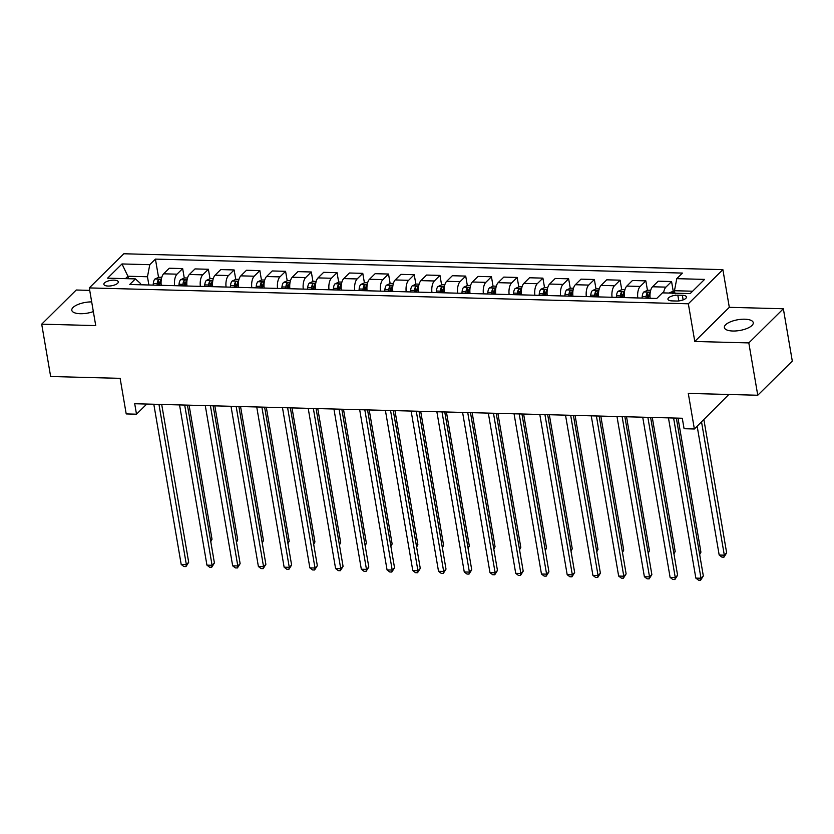 <?xml version="1.0" encoding="UTF-8"?>
<svg xmlns="http://www.w3.org/2000/svg" width="834" height="834" viewBox="0 0 834 834"><rect width="100%" height="100%" fill="white"/><g stroke="black" fill="none" stroke-linecap="round" stroke-linejoin="round"><path stroke-width="1.25" d="M91.688 301.898A14.647 5.452 -9.7 0 0 71.807 310.279A14.647 5.452 -9.7 0 0 80.272 313.72A14.647 5.452 -9.7 0 0 93.345 311.582M732.836 331.015A14.647 5.452 -9.7 0 0 753.248 322.643A14.647 5.452 -9.7 0 0 744.783 319.203A14.647 5.452 -9.7 0 0 724.371 327.574A14.647 5.452 -9.7 0 0 732.836 331.015M108.097 286.041A7.318 2.731 -9.7 0 0 118.303 281.861A7.318 2.731 -9.7 0 0 114.07 280.141A7.318 2.731 -9.7 0 0 103.864 284.321A7.318 2.731 -9.7 0 0 108.097 286.041M89.718 290.378L76.238 290.013L41.7 324.165L50.645 376.499L120.127 378.344L126.205 413.925L136.495 414.196L146.763 404.052M722.88 269.643L123.828 253.765L89.301 287.918L688.342 303.795L722.88 269.643L729.312 307.329L694.785 341.471L748.817 342.91L783.355 308.757L729.312 307.329M783.355 308.757L792.3 361.091L757.762 395.243L688.29 393.398L694.368 428.989L728.843 394.472M748.817 342.91L757.762 395.243M694.368 428.989L684.078 428.718L682.285 418.251L134.712 403.729L136.495 414.196M682.348 295.299L677.823 295.173A7.089 2.638 -9.7 0 0 667.94 299.229A7.089 2.638 -9.7 0 0 672.037 300.897L676.562 301.022A7.089 2.638 -9.7 0 0 686.455 296.967A7.089 2.638 -9.7 0 0 682.348 295.299L683.14 299.896M692.616 291.202L674.466 290.722L676.77 278.66L682.421 273.072L155.426 259.103L158.543 277.368M676.77 278.66L704.563 279.4L690.187 293.61L662.394 292.87L656.754 298.457L129.76 284.488L135.4 278.9L107.607 278.17L121.983 263.951L149.776 264.691L155.426 259.103M694.785 341.471L688.342 303.795M41.7 324.165L95.733 325.594L89.301 287.918M135.4 278.9L140.571 283.581L140.769 284.78M128.342 278.712L127.915 276.242L125.486 278.639M674.894 293.203L674.466 290.722M148.879 284.999L147.472 276.752L127.915 276.242L121.983 263.951M663.583 292.901A9.153 3.993 -88.5 0 1 665.918 287.125L671.568 281.538L673.184 291.003M159.377 282.257L159.659 283.894M161.243 285.322A9.153 3.993 -88.5 0 1 163.631 273.813L169.281 268.225L182.656 268.579L184.272 278.045M185.117 282.945L185.388 284.571M186.972 285.999A9.153 3.993 -88.5 0 1 189.36 274.49L195.01 268.913L208.385 269.267L210.012 278.733M210.846 283.623L211.127 285.259M212.712 286.688A9.153 3.993 -88.5 0 1 215.099 275.178L220.739 269.591L234.125 269.945L235.741 279.411M236.575 284.311L236.856 285.937M238.441 287.365A9.153 3.993 -88.5 0 1 240.828 275.856L246.478 270.268L259.854 270.623L261.469 280.099M262.314 284.988L262.585 286.625M264.17 288.053A9.153 3.993 -88.5 0 1 266.557 276.534L272.207 270.956L285.582 271.311L287.209 280.777M288.043 285.676L288.324 287.303M289.898 288.731A9.153 3.993 -88.5 0 1 292.286 277.222L297.936 271.634L311.322 271.988L312.938 281.454M313.772 286.354L314.053 287.991M315.638 289.419A9.153 3.993 -88.5 0 1 318.025 277.899L323.665 272.322L337.051 272.676L338.667 282.142M339.501 287.032L339.782 288.668M341.367 290.096A9.153 3.993 -88.5 0 1 343.754 278.587L349.404 272.999L362.78 273.354L364.406 282.82M365.24 287.72L365.521 289.346M367.096 290.774A9.153 3.993 -88.5 0 1 369.483 279.265L375.133 273.688L388.519 274.042L390.135 283.508M390.969 288.397L391.25 290.034M392.835 291.462A9.153 3.993 -88.5 0 1 395.222 279.953L400.862 274.365L414.248 274.72L415.864 284.185M416.698 289.085L416.979 290.712M418.564 292.14A9.153 3.993 -88.5 0 1 420.951 280.631L426.601 275.043L439.977 275.397L441.593 284.874M442.437 289.763L442.708 291.4M444.293 292.828A9.153 3.993 -88.5 0 1 446.68 281.308L452.33 275.731L465.716 276.085L467.332 285.551M468.166 290.451L468.447 292.077M470.032 293.505A9.153 3.993 -88.5 0 1 472.419 281.996L478.059 276.408L491.445 276.763L493.061 286.229M493.895 291.129L494.176 292.765M495.761 294.193A9.153 3.993 -88.5 0 1 498.148 282.674L503.799 277.096L517.174 277.451L518.79 286.917M519.634 291.806L519.905 293.443M521.49 294.871A9.153 3.993 -88.5 0 1 523.877 283.362L529.527 277.774L542.913 278.129L544.529 287.594M545.363 292.494L545.644 294.121M547.229 295.549A9.153 3.993 -88.5 0 1 549.616 284.04L555.256 278.462L568.642 278.817L570.258 288.283M571.092 293.172L571.373 294.809M572.958 296.237A9.153 3.993 -88.5 0 1 575.345 284.728L580.996 279.14L594.371 279.494L595.987 288.96M596.831 293.86L597.102 295.486M598.687 296.914A9.153 3.993 -88.5 0 1 601.074 285.405L606.725 279.817L620.1 280.172L621.726 289.648M622.56 294.538L622.842 296.174M624.426 297.602A9.153 3.993 -88.5 0 1 626.814 286.083L632.453 280.505L645.839 280.86L647.455 290.326M648.289 295.226L648.571 296.852M650.155 298.28A9.153 3.993 -88.5 0 1 652.542 286.771L658.193 281.183L671.568 281.538M637.801 297.957A9.153 3.993 -88.5 0 1 640.189 286.437L645.839 280.86M612.073 297.269A9.153 3.993 -88.5 0 1 614.46 285.76L620.1 280.172M586.333 296.591A9.153 3.993 -88.5 0 1 588.721 285.082L594.371 279.494M560.604 295.903A9.153 3.993 -88.5 0 1 562.992 284.394L568.642 278.817M534.875 295.226A9.153 3.993 -88.5 0 1 537.263 283.716L542.913 278.129M509.147 294.548A9.153 3.993 -88.5 0 1 511.534 283.028L517.174 277.451M483.407 293.86A9.153 3.993 -88.5 0 1 485.795 282.351L491.445 276.763M457.678 293.182A9.153 3.993 -88.5 0 1 460.066 281.663L465.716 276.085M431.949 292.494A9.153 3.993 -88.5 0 1 434.337 280.985L439.977 275.397M406.21 291.817A9.153 3.993 -88.5 0 1 408.597 280.307L414.248 274.72M380.481 291.129A9.153 3.993 -88.5 0 1 382.869 279.619L388.519 274.042M354.752 290.451A9.153 3.993 -88.5 0 1 357.14 278.942L362.78 273.354M329.013 289.773A9.153 3.993 -88.5 0 1 331.4 278.254L337.051 272.676M303.284 289.085A9.153 3.993 -88.5 0 1 305.671 277.576L311.322 271.988M277.555 288.408A9.153 3.993 -88.5 0 1 279.943 276.888L285.582 271.311M251.816 287.72A9.153 3.993 -88.5 0 1 254.203 276.21L259.854 270.623M226.087 287.042A9.153 3.993 -88.5 0 1 228.474 275.533L234.125 269.945M200.358 286.354A9.153 3.993 -88.5 0 1 202.745 274.845L208.385 269.267M174.619 285.676A9.153 3.993 -88.5 0 1 177.006 274.167L182.656 268.579M149.776 264.691L147.472 276.752M673.601 418.022L700.987 578.243L695.837 578.108L668.451 417.876M676.343 418.095L703.323 575.94L700.987 578.243L700.612 580.235L698.548 580.172L695.837 578.108M703.323 575.94L700.612 580.235M674.497 290.91L669.535 292.671A6.067 2.648 91.5 0 0 669.222 293.057M697.161 426.226L719.179 555.037L724.319 555.173L726.654 552.859L703.875 419.585M675.259 293.797C675.092 292.724 674.268 292.703 672.788 293.735M726.654 552.859L723.943 557.164L724.319 555.173L701.54 421.9M723.943 557.164L721.89 557.102L719.179 555.037M647.872 417.334L675.259 577.566L670.109 577.42L642.722 417.198M650.614 417.407L677.594 575.251L675.259 577.566L674.883 579.547L672.819 579.494L670.109 577.42M677.594 575.251L674.883 579.547M622.133 416.656L649.53 576.878L644.38 576.742L616.993 416.52M624.875 416.729L651.854 574.574L649.53 576.878L649.144 578.869L647.09 578.817L644.38 576.742M651.854 574.574L649.144 578.869M596.404 415.968L623.79 576.2L618.651 576.065L591.254 415.832M599.146 416.041L626.125 573.886L623.79 576.2L623.415 578.181L621.351 578.129L618.651 576.065M626.125 573.886L623.415 578.181M650.697 290.284L647.726 290.201L643.796 291.994A6.067 2.648 91.5 0 0 642.211 296.497L642.055 298.061M699.507 553.588L700.925 552.181L678.011 418.136M648.445 298.238L648.591 296.664A6.067 2.648 -88.5 0 1 649.53 293.109C649.363 292.036 648.539 292.015 647.059 293.047A6.067 2.648 91.5 0 0 646.121 296.602L645.975 298.165M647.278 298.207L647.393 297.092A3.086 1.345 -88.5 0 1 647.57 296.06L647.059 293.047M700.925 552.181L699.674 554.558M624.958 289.596L621.997 289.523L618.067 291.316A6.067 2.648 91.5 0 0 616.472 295.809L616.326 297.384M673.768 552.9L675.196 551.503L652.282 417.448M622.706 297.55L622.852 295.987A6.067 2.648 -88.5 0 1 623.79 292.432C623.634 291.358 622.81 291.337 621.32 292.369A6.067 2.648 91.5 0 0 620.381 295.914L620.235 297.488M621.549 297.519L621.653 296.404A3.086 1.345 -88.5 0 1 621.841 295.382L621.32 292.369M675.196 551.503L673.935 553.88M599.229 288.918L596.258 288.835L592.338 290.628A6.067 2.648 91.5 0 0 590.743 295.132L590.597 296.706M648.039 552.223L649.457 550.815L626.543 416.771M596.977 296.873L597.123 295.299A6.067 2.648 -88.5 0 1 598.061 291.754C597.895 290.67 597.081 290.649 595.591 291.681A6.067 2.648 91.5 0 0 594.652 295.236L594.506 296.81M595.82 296.841L595.924 295.726A3.086 1.345 -88.5 0 1 596.101 294.694L595.591 291.681M649.457 550.815L648.206 553.203M570.675 415.29L598.061 575.512L592.911 575.377L565.525 415.155M573.417 415.363L600.397 573.208L598.061 575.512L597.686 577.503L595.622 577.451L592.911 575.377M600.397 573.208L597.686 577.503M573.5 288.23L570.529 288.157L566.599 289.951A6.067 2.648 91.5 0 0 565.014 294.454L564.858 296.018M622.31 551.545L623.728 550.138L600.814 416.093M571.248 296.185L571.394 294.621A6.067 2.648 -88.5 0 1 572.332 291.066C572.166 289.992 571.342 289.971 569.862 291.003A6.067 2.648 91.5 0 0 568.924 294.558L568.778 296.122M570.091 296.153L570.195 295.048A3.086 1.345 -88.5 0 1 570.373 294.016L569.862 291.003M623.728 550.138L622.477 552.515M544.936 414.602L572.332 574.834L567.183 574.699L539.796 414.467M547.677 414.675L574.657 572.531L572.332 574.834L571.947 576.826L569.893 576.763L567.183 574.699M574.657 572.531L571.947 576.826M519.207 413.925L546.593 574.146L541.454 574.011L514.057 413.789M521.948 413.998L548.928 571.843L546.593 574.146L546.218 576.138L544.154 576.086L541.454 574.011M548.928 571.843L546.218 576.138M493.478 413.247L520.864 573.469L515.714 573.333L488.328 413.111M496.22 413.32L523.199 571.165L520.864 573.469L520.489 575.46L518.425 575.397L515.714 573.333M523.199 571.165L520.489 575.46M467.738 412.559L495.135 572.791L489.985 572.645L462.599 412.423M470.48 412.632L497.46 570.477L495.135 572.791L494.75 574.772L492.696 574.72L489.985 572.645M497.46 570.477L494.75 574.772M442.01 411.881L469.396 572.103L464.257 571.968L436.87 411.746M444.751 411.954L471.731 569.799L469.396 572.103L469.021 574.094L466.967 574.042L464.257 571.968M471.731 569.799L469.021 574.094M547.761 287.553L544.8 287.469L540.87 289.262A6.067 2.648 91.5 0 0 539.275 293.766L539.129 295.34M596.571 550.857L597.999 549.45L575.085 415.405M545.509 295.507L545.655 293.933A6.067 2.648 -88.5 0 1 546.593 290.388C546.437 289.315 545.613 289.283 544.122 290.315A6.067 2.648 91.5 0 0 543.184 293.87L543.038 295.444M544.352 295.476L544.456 294.36A3.086 1.345 -88.5 0 1 544.644 293.328L544.122 290.315M597.999 549.45L596.737 551.837M522.032 286.875L519.061 286.792L515.141 288.585A6.067 2.648 91.5 0 0 513.546 293.088L513.4 294.652M570.842 550.179L572.26 548.772L549.345 414.727M519.78 294.829L519.926 293.255A6.067 2.648 -88.5 0 1 520.864 289.7C520.708 288.627 519.884 288.606 518.394 289.638A6.067 2.648 91.5 0 0 517.455 293.193L517.309 294.756M518.623 294.798L518.727 293.683A3.086 1.345 -88.5 0 1 518.904 292.651L518.394 289.638M572.26 548.772L571.009 551.149M496.303 286.187L493.332 286.114L489.412 287.897A6.067 2.648 91.5 0 0 487.817 292.4L487.661 293.975M545.113 549.491L546.531 548.084L523.616 414.039M494.051 294.141L494.197 292.578A6.067 2.648 -88.5 0 1 495.135 289.023C494.969 287.949 494.145 287.928 492.665 288.96A6.067 2.648 91.5 0 0 491.726 292.505L491.58 294.079M492.894 294.11L492.998 292.995A3.086 1.345 -88.5 0 1 493.175 291.963L492.665 288.96M546.531 548.084L545.28 550.471M470.564 285.509L467.603 285.426L463.673 287.219A6.067 2.648 91.5 0 0 462.078 291.723L461.932 293.297M519.374 548.814L520.802 547.406L497.888 413.362M468.312 293.464L468.468 291.89A6.067 2.648 -88.5 0 1 469.396 288.335C469.24 287.261 468.416 287.24 466.925 288.272A6.067 2.648 91.5 0 0 465.998 291.827L465.841 293.391M467.155 293.432L467.259 292.317A3.086 1.345 -88.5 0 1 467.447 291.285L466.925 288.272M520.802 547.406L519.54 549.783M444.835 284.821L441.864 284.748L437.944 286.542A6.067 2.648 91.5 0 0 436.349 291.035L436.203 292.609M493.645 548.126L495.062 546.729L472.148 412.674M442.583 292.776L442.729 291.212A6.067 2.648 -88.5 0 1 443.667 287.657C443.511 286.583 442.687 286.562 441.196 287.594A6.067 2.648 91.5 0 0 440.258 291.139L440.112 292.713M441.426 292.744L441.53 291.629A3.086 1.345 -88.5 0 1 441.718 290.607L441.196 287.594M495.062 546.729L493.811 549.106M416.281 411.193L443.667 571.426L438.517 571.29L411.131 411.058M419.022 411.266L446.002 569.111L443.667 571.426L443.292 573.406L441.228 573.354L438.517 571.29M446.002 569.111L443.292 573.406M419.106 284.144L416.135 284.06L412.215 285.853A6.067 2.648 91.5 0 0 410.62 290.357L410.474 291.931M467.916 547.448L469.333 546.041L446.419 411.996M416.854 292.098L417 290.524A6.067 2.648 -88.5 0 1 417.938 286.979C417.771 285.895 416.948 285.874 415.468 286.906A6.067 2.648 91.5 0 0 414.529 290.461L414.383 292.036M415.697 292.067L415.801 290.951A3.086 1.345 -88.5 0 1 415.978 289.919L415.468 286.906M469.333 546.041L468.082 548.428M390.552 410.516L417.938 570.737L412.788 570.602L385.402 410.38M393.283 410.589L420.273 568.434L417.938 570.737L417.553 572.729L415.499 572.677L412.788 570.602M420.273 568.434L417.553 572.729M393.377 283.456L390.406 283.383L386.476 285.176A6.067 2.648 91.5 0 0 384.881 289.679L384.735 291.243M442.176 546.77L443.605 545.363L420.69 411.318M391.115 291.41L391.271 289.846A6.067 2.648 -88.5 0 1 392.199 286.291C392.043 285.218 391.219 285.197 389.739 286.229A6.067 2.648 91.5 0 0 388.8 289.784L388.644 291.347M389.958 291.389L390.062 290.274A3.086 1.345 -88.5 0 1 390.249 289.242L389.739 286.229M443.605 545.363L442.343 547.74M364.812 409.828L392.199 570.06L387.059 569.924L359.673 409.692M367.554 409.901L394.534 567.756L392.199 570.06L391.824 572.051L389.77 571.988L387.059 569.924M394.534 567.756L391.824 572.051M367.638 282.778L364.666 282.695L360.747 284.488A6.067 2.648 91.5 0 0 359.152 288.991L359.006 290.566M416.447 546.082L417.865 544.675L394.962 410.63M365.386 290.732L365.532 289.158A6.067 2.648 -88.5 0 1 366.47 285.614C366.314 284.54 365.49 284.509 363.999 285.541A6.067 2.648 91.5 0 0 363.061 289.096L362.915 290.67M364.229 290.701L364.333 289.586A3.086 1.345 -88.5 0 1 364.521 288.554L363.999 285.541M417.865 544.675L416.614 547.062M339.084 409.15L366.47 569.372L361.32 569.236L333.934 409.014M341.825 409.223L368.805 567.068L366.47 569.372L366.095 571.363L364.031 571.311L361.32 569.236M368.805 567.068L366.095 571.363M341.909 282.101L338.938 282.017L335.018 283.81A6.067 2.648 91.5 0 0 333.423 288.314L333.277 289.878M390.719 545.405L392.136 543.997L369.222 409.953M339.657 290.055L339.803 288.481A6.067 2.648 -88.5 0 1 340.741 284.926C340.574 283.852 339.751 283.831 338.27 284.863A6.067 2.648 91.5 0 0 337.332 288.418L337.186 289.982M338.5 290.023L338.604 288.908A3.086 1.345 -88.5 0 1 338.781 287.876L338.27 284.863M392.136 543.997L390.885 546.374M313.355 408.472L340.741 568.694L335.591 568.559L308.205 408.337M316.086 408.545L343.076 566.39L340.741 568.694L340.355 570.685L338.302 570.633L335.591 568.559M343.076 566.39L340.355 570.685M316.18 281.412L313.209 281.339L309.278 283.122A6.067 2.648 91.5 0 0 307.683 287.626L307.538 289.2M364.979 544.717L366.407 543.32L343.493 409.265M313.918 289.367L314.074 287.803A6.067 2.648 -88.5 0 1 315.012 284.248C314.845 283.174 314.022 283.153 312.541 284.185A6.067 2.648 91.5 0 0 311.603 287.73L311.447 289.304M312.76 289.335L312.865 288.22A3.086 1.345 -88.5 0 1 313.052 287.188L312.541 284.185M366.407 543.32L365.146 545.697M287.615 407.784L315.002 568.017L309.862 567.881L282.476 407.649M290.357 407.857L317.337 565.702L315.002 568.017L314.627 569.997L312.573 569.945L309.862 567.881M317.337 565.702L314.627 569.997M290.441 280.735L287.48 280.651L283.55 282.445A6.067 2.648 91.5 0 0 281.955 286.948L281.809 288.522M339.25 544.039L340.679 542.632L317.764 408.587M288.189 288.689L288.335 287.115A6.067 2.648 -88.5 0 1 289.273 283.56C289.117 282.486 288.293 282.465 286.802 283.497A6.067 2.648 91.5 0 0 285.864 287.052L285.718 288.616M287.032 288.658L287.136 287.542A3.086 1.345 -88.5 0 1 287.323 286.51L286.802 283.497M340.679 542.632L339.417 545.009M261.886 407.107L289.273 567.329L284.123 567.193L256.736 406.971M264.628 407.18L291.608 565.025L289.273 567.329L288.898 569.32L286.833 569.268L284.123 567.193M291.608 565.025L288.898 569.32M236.158 406.419L263.544 566.651L258.394 566.515L231.008 406.283M238.899 406.492L265.879 564.337L263.544 566.651L263.158 568.632L261.105 568.579L258.394 566.515M265.879 564.337L263.158 568.632M210.418 405.741L237.805 565.963L232.665 565.827L205.279 405.605M213.16 405.814L240.14 563.659L237.805 565.963L237.429 567.954L235.376 567.902L232.665 565.827M240.14 563.659L237.429 567.954M184.689 405.053L212.076 565.285L206.936 565.15L179.539 404.917M187.431 405.126L214.411 562.981L212.076 565.285L211.7 567.276L209.636 567.214L206.936 565.15M214.411 562.981L211.7 567.276M158.96 404.375L186.347 564.597L181.197 564.462L153.81 404.24M161.702 404.448L188.682 562.293L186.347 564.597L185.972 566.588L183.907 566.536L181.197 564.462M188.682 562.293L185.972 566.588M264.712 280.047L261.74 279.974L257.821 281.767A6.067 2.648 91.5 0 0 256.226 286.26L256.08 287.834M313.521 543.351L314.939 541.954L292.025 407.899M262.46 288.001L262.606 286.437A6.067 2.648 -88.5 0 1 263.544 282.882C263.377 281.809 262.554 281.788 261.073 282.82A6.067 2.648 91.5 0 0 260.135 286.364L259.989 287.938M261.303 287.97L261.407 286.854A3.086 1.345 -88.5 0 1 261.584 285.833L261.073 282.82M314.939 541.954L313.688 544.331M238.983 279.369L236.012 279.286L232.081 281.079A6.067 2.648 91.5 0 0 230.497 285.582L230.34 287.157M287.793 542.673L289.21 541.266L266.296 407.221M236.72 287.323L236.877 285.749A6.067 2.648 -88.5 0 1 237.815 282.205C237.648 281.121 236.825 281.1 235.344 282.132A6.067 2.648 91.5 0 0 234.406 285.687L234.26 287.261M235.563 287.292L235.678 286.177A3.086 1.345 -88.5 0 1 235.855 285.145L235.344 282.132M289.21 541.266L287.949 543.653M213.243 278.681L210.283 278.608L206.352 280.401A6.067 2.648 91.5 0 0 204.757 284.905L204.611 286.469M262.053 541.996L263.481 540.588L240.567 406.544M210.992 286.635L211.138 285.072A6.067 2.648 -88.5 0 1 212.076 281.517C211.919 280.443 211.096 280.422 209.605 281.454A6.067 2.648 91.5 0 0 208.667 285.009L208.521 286.573M209.834 286.615L209.939 285.499A3.086 1.345 -88.5 0 1 210.126 284.467L209.605 281.454M263.481 540.588L262.22 542.965M187.514 278.003L184.543 277.92L180.624 279.713A6.067 2.648 91.5 0 0 179.029 284.217L178.883 285.791M236.324 541.308L237.742 539.9L214.828 405.856M185.263 285.958L185.409 284.384A6.067 2.648 -88.5 0 1 186.347 280.839C186.18 279.765 185.357 279.734 183.876 280.766A6.067 2.648 91.5 0 0 182.938 284.321L182.792 285.895M184.105 285.926L184.21 284.811A3.086 1.345 -88.5 0 1 184.387 283.779L183.876 280.766M237.742 539.9L236.491 542.288M161.786 277.326L158.814 277.242L154.884 279.036A6.067 2.648 91.5 0 0 153.3 283.539L153.143 285.103M210.595 540.63L212.013 539.223L189.099 405.178M159.534 285.28L159.68 283.706A6.067 2.648 -88.5 0 1 160.618 280.151C160.451 279.077 159.628 279.056 158.147 280.088A6.067 2.648 91.5 0 0 157.209 283.643L157.063 285.207M158.366 285.249L158.481 284.133A3.086 1.345 -88.5 0 1 158.658 283.101L158.147 280.088M212.013 539.223L210.762 541.6M652.542 286.771L665.918 287.125M626.814 286.083L640.189 286.437M601.074 285.405L614.46 285.76M575.345 284.728L588.721 285.082M549.616 284.04L562.992 284.394M523.877 283.362L537.263 283.716M498.148 282.674L511.534 283.028M472.419 281.996L485.795 282.351M446.68 281.308L460.066 281.663M420.951 280.631L434.337 280.985M395.222 279.953L408.597 280.307M369.483 279.265L382.869 279.619M343.754 278.587L357.14 278.942M318.025 277.899L331.4 278.254M292.286 277.222L305.671 277.576M266.557 276.534L279.943 276.888M240.828 275.856L254.203 276.21M215.099 275.178L228.474 275.533M189.36 274.49L202.745 274.845M163.631 273.813L177.006 274.167M678.803 300.918L677.823 295.173M674.821 292.765L669.629 292.63M650.27 292.119L643.9 291.952M646.121 296.602L642.211 296.497M650.009 296.706L648.591 296.664M624.541 291.431L618.161 291.264M620.381 295.914L616.472 295.809M624.27 296.018L622.852 295.987M598.802 290.753L592.432 290.586M594.652 295.236L590.743 295.132M598.541 295.34L597.123 295.299M573.073 290.076L566.703 289.898M568.924 294.558L565.014 294.454M572.812 294.652L571.394 294.621M547.344 289.388L540.974 289.221M543.184 293.87L539.275 293.766M547.073 293.975L545.655 293.933M521.604 288.71L515.235 288.543M517.455 293.193L513.546 293.088M521.344 293.297L519.926 293.255M495.876 288.022L489.506 287.855M491.726 292.505L487.817 292.4M495.615 292.609L494.197 292.578M470.147 287.344L463.777 287.177M465.998 291.827L462.078 291.723M469.876 291.931L468.468 291.89M444.407 286.656L438.038 286.489M440.258 291.139L436.349 291.035M444.147 291.243L442.729 291.212M418.678 285.979L412.309 285.812M414.529 290.461L410.62 290.357M418.418 290.566L417 290.524M392.95 285.301L386.58 285.124M388.8 289.784L384.881 289.679M392.678 289.878L391.271 289.846M367.21 284.613L360.841 284.446M363.061 289.096L359.152 288.991M366.95 289.2L365.532 289.158M341.481 283.935L335.112 283.768M337.332 288.418L333.423 288.314M341.221 288.522L339.803 288.481M315.752 283.247L309.383 283.08M311.603 287.73L307.683 287.626M315.481 287.834L314.074 287.803M290.013 282.57L283.643 282.403M285.864 287.052L281.955 286.948M289.752 287.157L288.335 287.115M264.284 281.882L257.914 281.715M260.135 286.364L256.226 286.26M264.024 286.469L262.606 286.437M238.555 281.204L232.186 281.037M234.406 285.687L230.497 285.582M238.284 285.791L236.877 285.749M212.826 280.526L206.446 280.349M208.667 285.009L204.757 284.905M212.555 285.103L211.138 285.072M187.087 279.838L180.717 279.671M182.938 284.321L179.029 284.217M186.826 284.425L185.409 284.384M161.358 279.161L154.988 278.994M157.209 283.643L153.3 283.539M161.098 283.748L159.68 283.706"/></g></svg>
